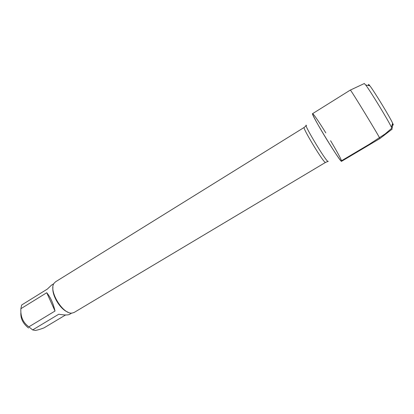 <?xml version="1.0" encoding="UTF-8"?>
<svg xmlns="http://www.w3.org/2000/svg" width="414" height="414" viewBox="0 0 414 414"><rect width="100%" height="100%" fill="white"/><g stroke="black" fill="none" stroke-linecap="round" stroke-linejoin="round"><path stroke-width="0.62" d="M304.166 127.44L55.6 281.768L54.182 283.15C48.076 290.411 63.109 315.106 72.362 313.02L74.246 312.394L325.476 162.438L325.021 162.231C321.807 160.068 302.08 127.134 304.166 127.44L306.143 125.815M325.818 132.878C319.308 122.425 315.028 116.096 312.979 113.881C311.054 112.013 315.659 120.971 323.267 133.727C330.858 146.458 339.19 159.162 341.105 160.994L341.566 160.839C340.541 157.998 336.877 151.286 330.584 140.708M28.597 328.038C22.936 323.582 20.369 318.33 20.907 312.275M71.731 313.062L69.469 314.407C67.963 315.214 64.393 315.152 58.757 314.231L32.654 329.922L28.871 326.832C23.055 322.666 20.389 316.622 20.881 308.704L21.647 305.009L47.336 289.091L51.44 285.189L53.851 283.694M65.583 314.971L44.003 327.883C40.401 329.233 37.498 330.087 35.299 330.444L32.654 329.922M55.026 311.028C53.152 303.126 50.389 297.029 46.735 292.734L55.026 311.028L28.871 326.832M46.735 292.734L20.881 308.704M52.93 287.476C51.724 295.342 60.408 309.605 67.948 312.14M368.853 85.589L368.703 85.232C368.191 83.944 368.569 84.12 369.831 85.76C374.09 91.121 389.843 116.996 392.653 123.243C393.6 125.276 393.502 125.592 392.358 124.19M350.311 90.071L350.342 90.081C350.674 89.45 380.575 138.566 379.866 138.571L341.581 161.294C341.084 163.742 310.174 112.975 312.58 113.659L350.311 90.071M392.084 129.178L391.411 127.212C388.223 120.319 370.395 91.039 365.738 85.041L364.294 83.54M392.565 123.517L392.286 127.802L385.139 133.934L369.205 144.331L341.105 160.994M306.489 125.452C302.122 121.504 324.183 158.769 327.805 161.413M325.476 162.438L328.302 161.289M369.831 85.76L365.738 85.041M392.653 123.243L391.411 127.212M364.382 83.499L350.342 90.081M392.156 129.121L379.866 138.571"/></g></svg>
